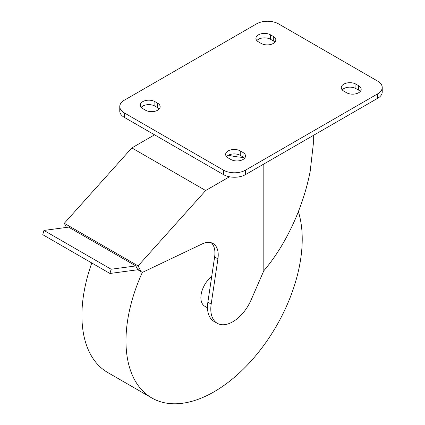 <?xml version="1.0" encoding="UTF-8"?>
<svg xmlns="http://www.w3.org/2000/svg" width="425" height="425" viewBox="0 0 425 425"><rect width="100%" height="100%" fill="white"/><g stroke="black" fill="none" stroke-linecap="round" stroke-linejoin="round"><path stroke-width="0.64" d="M228.342 155.258A62.31 35.976 0 0 0 243.801 157.478M263.824 164.018L263.824 270.752C275.868 256.636 286.28 239.588 295.062 219.613C302.026 203.543 307.068 187.425 310.197 171.259L313.31 144.133L313.31 135.447M142.46 272.138A124.621 71.953 120 0 0 125.981 340.903A124.621 71.953 120 0 0 151.789 397.954L107.732 372.518A124.621 71.953 -60 0 1 81.919 315.467A124.621 71.953 -60 0 1 91.784 262.99M151.789 397.954A124.621 71.953 120 0 0 247.823 364.565A124.621 71.953 120 0 0 302.223 239.153A124.621 71.953 120 0 0 298.371 211.629M207.501 307.801L204.754 306.218A18.695 10.795 -60 0 1 200.882 297.659A18.695 10.795 -60 0 1 211.724 276.388M66.465 227.423L64.297 223.306L138.098 265.912L140.893 271.214L137.583 269.307L137.466 269.79L109.958 273.477L111.137 269.232L135.803 265.928L137.583 269.307A4.675 2.699 120 0 0 137.594 269.322A4.675 2.699 120 0 0 138.242 270.013L141.546 271.92A4.675 2.699 120 0 0 143.597 271.841L202.141 243.955A24.926 14.392 -60 0 1 213.068 243.53A24.926 14.392 -60 0 1 217.924 258.889L211.177 304.093A31.152 17.988 120 0 0 217.249 323.292A31.152 17.988 120 0 0 251.18 299.779L263.824 270.752M109.958 273.477L42.766 234.685L43.95 230.44L68.611 227.131L135.803 265.928M43.95 230.44L111.137 269.232M211.305 242.765A24.926 14.392 -60 0 1 214.62 256.982L207.873 302.186A31.152 17.988 120 0 0 213.945 321.385L217.249 323.292M140.893 271.214A4.675 2.699 120 0 0 141.546 271.92M138.098 265.912L205.657 190.533L229.5 176.768M154.551 134.821L131.856 147.921L205.657 190.533M131.856 147.921L64.297 223.306M244.609 158.227A8.569 4.946 0 0 0 243.015 156.958L240.263 155.364A8.569 4.946 0 0 0 226.552 156.639M240.263 150.912L243.015 152.506A8.569 4.946 180 0 1 245.523 156.002A8.569 4.946 180 0 1 240.237 160.57A8.569 4.946 180 0 1 230.897 159.497L228.145 157.909A8.569 4.946 180 0 1 225.638 154.413A8.569 4.946 180 0 1 230.924 149.844A8.569 4.946 180 0 1 240.263 150.912L240.263 155.364M360.267 91.455A8.569 4.946 0 0 0 358.673 90.18L355.916 88.591A8.569 4.946 0 0 0 342.21 89.861M355.916 84.139L358.673 85.728A8.569 4.946 180 0 1 361.181 89.229A8.569 4.946 180 0 1 355.895 93.797A8.569 4.946 180 0 1 346.556 92.724L343.804 91.136A8.569 4.946 180 0 1 341.291 87.64A8.569 4.946 180 0 1 346.582 83.066A8.569 4.946 180 0 1 355.916 84.139L355.916 88.591M159.242 108.943A8.569 4.946 0 0 0 157.648 107.668L154.897 106.08A8.569 4.946 0 0 0 141.185 107.35M154.897 101.628L157.648 103.217A8.569 4.946 180 0 1 160.156 106.718A8.569 4.946 180 0 1 154.87 111.286A8.569 4.946 180 0 1 145.531 110.213L142.779 108.625A8.569 4.946 180 0 1 140.271 105.124A8.569 4.946 180 0 1 145.557 100.555A8.569 4.946 180 0 1 154.897 101.628L154.897 106.08M274.901 42.165A8.569 4.946 0 0 0 273.307 40.896L270.555 39.307A8.569 4.946 0 0 0 256.843 40.577M270.555 34.855L273.307 36.444A8.569 4.946 180 0 1 275.814 39.939A8.569 4.946 180 0 1 270.528 44.513A8.569 4.946 180 0 1 261.189 43.44L258.437 41.852A8.569 4.946 180 0 1 255.924 38.351A8.569 4.946 180 0 1 261.216 33.782A8.569 4.946 180 0 1 270.555 34.855L270.555 39.307M119.765 106.558L119.765 111.01A15.576 8.994 0 0 0 124.328 117.369L223.465 174.606A15.576 8.994 0 0 0 245.496 174.606L377.671 98.292A15.576 8.994 0 0 0 382.234 91.933L382.234 87.481A15.576 8.994 180 0 1 377.671 93.84L245.496 170.154A15.576 8.994 180 0 1 223.465 170.154L124.328 112.917A15.576 8.994 180 0 1 119.765 106.558A15.576 8.994 180 0 1 124.328 100.199L256.509 23.885A15.576 8.994 180 0 1 278.54 23.885L377.671 81.122A15.576 8.994 180 0 1 382.234 87.481M217.924 258.889L214.62 256.982M211.177 304.093L207.873 302.186M243.015 152.506L243.015 156.958M358.673 85.728L358.673 90.18M157.648 103.217L157.648 107.668M273.307 36.444L273.307 40.896M377.671 93.84L377.671 98.292M245.496 170.154L245.496 174.606M124.328 112.917L124.328 117.369M223.465 170.154L223.465 174.606"/></g></svg>
